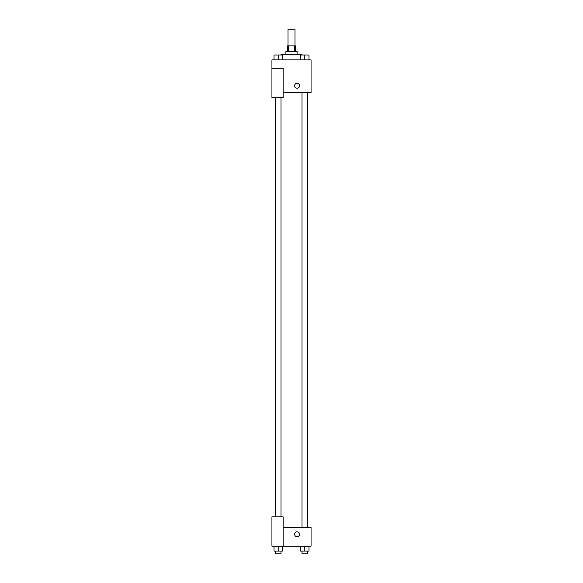 <?xml version="1.0" encoding="UTF-8"?>
<svg xmlns="http://www.w3.org/2000/svg" width="583" height="583" viewBox="0 0 583 583"><rect width="100%" height="100%" fill="white"/><g stroke="black" fill="none" stroke-linecap="round" stroke-linejoin="round"><path stroke-width="0.87" d="M294.991 45.919L294.991 29.15L288.009 29.15L288.009 45.919M288.366 51.508L288.366 45.919L287.31 45.919L287.31 51.508M288.366 45.919L295.69 45.919L295.69 51.508M294.634 51.508L294.634 45.919M285.91 54.299L285.91 51.508L297.09 51.508L297.09 54.299M300.609 59.889L300.609 54.999L304.8 54.999L302.009 54.977L301.979 54.299L281.021 54.299L281.021 54.999L278.2 54.977L282.391 54.999L282.391 59.889L282.391 54.999M271.94 68.277L271.94 97.616L283.119 97.616L283.119 68.277L271.94 68.277L271.94 59.889L311.06 59.889L311.06 92.726L283.119 92.726M294.641 85.745A2.449 2.449 0 0 1 298.314 83.624A2.449 2.449 0 0 1 298.314 87.858A2.449 2.449 0 0 1 294.641 85.745M283.119 527.302L311.06 527.302L311.06 546.162L271.94 546.162L271.94 516.822L283.119 516.822L283.119 546.162M294.641 534.29A2.449 2.449 0 0 1 298.314 532.17A2.449 2.449 0 0 1 298.314 536.404A2.449 2.449 0 0 1 294.641 534.29M300.609 546.162L300.609 551.059L308.997 551.059L308.997 546.162L308.997 551.059M304.8 551.059L304.8 546.162M307.598 551.059L307.598 553.85L302.009 553.85L302.009 551.059M274.003 546.162L274.003 551.059L282.391 551.059L282.391 546.162L282.391 551.059M278.2 551.059L278.2 546.162M280.991 551.059L280.991 553.85L275.402 553.85L275.402 551.059M304.8 59.889L304.8 54.999L308.997 54.999L308.997 59.889L308.997 54.999M307.598 54.999L304.8 54.977M274.003 59.889L274.003 54.999L278.2 54.999L275.402 54.977M278.2 59.889L278.2 54.999M302.009 92.726L302.009 527.302M307.598 92.726L307.598 527.302M280.991 516.822L280.991 97.616M275.402 516.822L275.402 97.616"/></g></svg>
